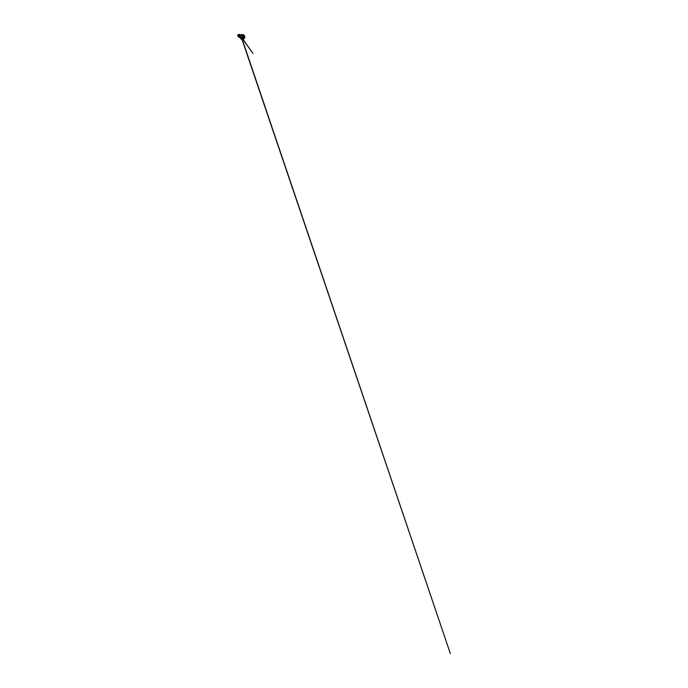 <?xml version="1.0" encoding="UTF-8"?>
<svg xmlns="http://www.w3.org/2000/svg" width="688" height="688" viewBox="0 0 688 688"><rect width="100%" height="100%" fill="white"/><g stroke="black" fill="none" stroke-linecap="round" stroke-linejoin="round"><path stroke-width="1.03" d="M243.26 35.948L243.956 36.791L242.503 36.111L241.617 37.324A1.393 1.273 111 0 0 242.511 38.502A1.393 1.273 111 0 0 244.188 37.006L244.188 37.006A1.393 1.273 -69 0 1 242.511 38.502A1.393 1.273 -69 0 1 241.617 37.324L242.503 38.399L243.578 38.227L244.188 37.006A1.393 1.273 -69 0 1 242.976 38.537A1.393 1.273 -69 0 1 241.617 37.324A1.393 1.273 -69 0 1 242.838 35.793A1.393 1.273 -69 0 1 244.188 37.006L244.679 36.748A2.356 2.15 111 0 0 243.165 34.753A2.356 2.15 111 0 0 240.336 37.281L241.617 37.324L240.336 37.281A2.356 2.15 -69 0 1 243.165 34.753A2.356 2.15 -69 0 1 244.679 36.748L244.188 37.006A1.393 1.273 -69 0 1 242.976 38.537A1.393 1.273 -69 0 1 241.617 37.324A1.393 1.273 -69 0 1 243.294 35.828A1.393 1.273 -69 0 1 244.188 37.006L243.535 36.627M241.703 37.143L242.116 36.541A0.482 0.439 -69 0 1 242.623 36.576A0.482 0.439 111 0 0 242.116 36.541L241.892 36.971A0.482 0.439 111 0 0 242.296 37.419A0.482 0.439 -69 0 1 241.884 36.997L242.477 37.358M242.64 36.189L243.191 35.982M242.167 36.017L243.569 36.163L243.707 36.696L243.526 36.025M243.139 37.436L243.655 37.969L243.191 37.728L243.638 37.892L243.982 36.799M242.804 38.021L242.15 38.098L243.225 37.255M242.718 36.739L242.116 36.576L243.191 36.851L243.113 37.487L243.002 36.739L242.443 37.204L242.984 36.713L242.468 37.204L243.139 36.817L242.89 37.582L242.468 37.204L243.113 37.487L242.176 37.401M242.15 37.788L241.892 36.971L242.735 37.582L242.21 37.384M238.186 34.71L237.704 35.492M242.787 34.606A2.356 2.15 111 0 0 239.957 37.135L239.957 37.135A2.356 2.15 -69 0 1 242.787 34.606M239.149 34.856C238.779 34.357 237.902 34.555 237.695 35.217L237.644 35.466A0.946 0.86 111 0 0 237.644 35.587L237.644 35.587A0.946 0.86 111 0 0 237.644 35.595L237.988 36.232M239.08 34.684L238.469 34.787M239.519 34.856L238.899 34.959M238.065 34.83L237.79 35.415L238.065 34.83M238.34 34.856L238.039 36.034L238.34 34.856M239.14 34.512L237.85 35.217L238.444 36.799L237.85 35.217L239.14 34.512L237.85 35.217L238.444 36.799L237.893 35.114L239.295 34.598M238.349 34.598L237.644 35.466A0.946 0.86 -69 0 0 237.644 35.587A0.946 0.86 -69 0 1 237.644 35.587L237.85 36.137M237.661 35.707L237.859 36.154M239.536 34.753L238.452 35.114L238.469 36.404L238.392 35.217L239.123 34.692M239.949 37.066L239.828 35.862L240.723 35.183L239.828 35.862L239.949 37.066M240.516 35.045L239.553 34.546L238.581 35.2L238.495 36.464L239.957 37.247L238.96 36.791M240.146 34.899L239.355 34.4L238.22 35.036L238.177 36.447L238.994 37.092L239.699 37.066L239.579 35.475L240.783 35.131M239.957 37.221L238.977 35.982L239.716 34.942L240.688 35.217L239.949 36.92M238.951 36.782L238.788 35.251L240.293 35.054M239.424 36.937L238.581 36.645L238.289 35.38L238.831 34.718L239.923 34.907M240.826 35.088L239.682 34.735L238.856 35.578L238.968 36.808L239.983 37.419L239.63 35.785L240.946 34.993L239.261 35.647L239.992 37.487L239.218 35.75L240.748 34.899L239.218 35.75L239.974 37.479M240.946 34.993L239.63 35.785L239.983 37.401L239.63 35.785L240.748 34.899M242.357 37.169L242.563 36.559M239.802 34.555L238.822 34.486L238.091 35.303L238.168 36.438L239.037 37.109L238.134 36.352L238.091 35.32L238.719 34.538L239.802 34.555L238.719 34.538L238.091 35.32L238.134 36.352L239.243 37.126M240.181 34.701L239.097 34.684L238.461 35.458L239.218 37.195L238.469 35.458L239.097 34.684L240.181 34.701M240.551 34.847L239.467 34.83L238.839 35.604L239.596 37.341L238.839 35.604L239.476 34.83L240.559 34.847M239.424 35.896L239.562 36.782M238.469 35.905L239.45 34.839M240.026 34.89L239.046 35.638L239.329 36.928M240.396 35.036L239.424 35.785L239.699 37.075M239.957 37.135L239.949 37.135A2.356 2.15 111 0 0 241.471 39.13A2.356 2.15 -69 0 1 239.957 37.135C239.794 35.509 241.574 34.056 242.967 34.667L243.354 34.821C244.163 35.114 244.73 35.939 244.756 36.817C244.911 38.416 243.139 39.844 241.66 39.216L241.282 39.07C240.525 38.786 239.983 37.995 239.949 37.135M241.849 39.276A2.356 2.15 -69 0 1 240.336 37.281A2.356 2.15 111 0 0 244.661 37.229M243.552 36.232L243.113 36.068L243.672 36.842L243.217 37.797L242.167 38.107L242.563 38.339L241.78 37.513M242.718 37.978L243.638 38.124L243.475 37.109L244.12 37.014L243.234 37.264M243.113 36.068L243.277 36.533M242.812 39.319L252.926 53.32L242.331 38.365M243.096 38.115L242.185 38.072M243.655 37.969L242.615 38.279L243.655 37.969L244.12 37.014M243.131 36.034L243.569 36.163M243.406 35.862L243.406 35.862A1.393 1.273 -69 0 1 244.188 37.006A1.393 1.273 111 0 0 243.518 35.914M241.978 39.302L450.356 653.6L242.219 39.345M242.443 36.068L241.995 35.896M241.798 37.522L241.823 37.032"/></g></svg>
